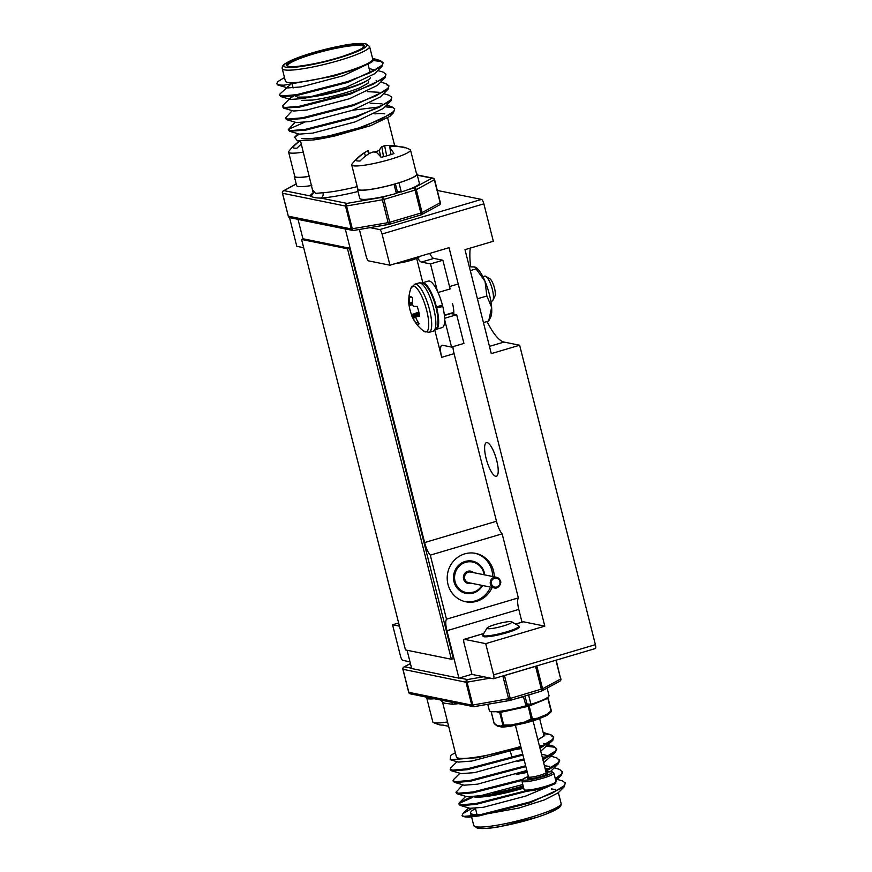 <?xml version="1.0" encoding="UTF-8"?>
<svg xmlns="http://www.w3.org/2000/svg" width="872" height="872" viewBox="0 0 872 872"><rect width="100%" height="100%" fill="white"/><g stroke="black" fill="none" stroke-linecap="round" stroke-linejoin="round"><path stroke-width="1.31" d="M309.484 176.329A30.76 4.284 165.8 0 1 294.311 176.395A30.76 4.284 165.8 0 1 294.562 175.599M311.795 185.485A30.76 4.284 165.8 0 1 296.622 185.551L294.311 176.395M369.227 153.548L368.246 150.736A47.35 5.723 -108.3 0 0 367.69 150.791A48.014 48.014 0 0 0 351.983 164.1A30.324 4.229 165.8 0 0 351.721 164.928L357.836 189.082A30.324 4.229 -14.2 0 0 359.286 189.933A30.324 4.229 -14.2 0 0 392.4 184.657A30.324 4.229 -14.2 0 0 416.631 174.204L410.516 150.049A30.324 4.229 165.8 0 1 390.307 159.347A30.324 4.229 165.8 0 1 353.182 165.767A30.324 4.229 165.8 0 1 351.721 164.928M368.703 153.821L367.668 150.802A47.35 5.723 -108.3 0 1 367.69 150.791M365.444 156.143L364.452 152.785A47.35 37.049 -102.2 0 1 367.668 150.802M355.961 160.372L355.841 160.143A47.895 45.965 -94.6 0 1 364.452 152.785M390.024 148.087L389.326 145.417A47.895 45.965 -94.6 0 1 399.877 146.79M386.699 155.848L384.639 145.777A47.35 47.001 50.6 0 1 389.326 145.417M383.517 156.731L381.816 146.714A47.35 29.768 75.8 0 1 384.639 145.777M380.857 156.993L379.32 150.584A47.895 13.745 78.7 0 1 381.816 146.714M369.205 153.472A25.168 3.51 165.8 0 1 369.848 153.265M374.023 152.011A25.168 3.51 165.8 0 1 379.32 150.584M390.972 154.551L389.98 148.371A47.895 13.745 78.7 0 1 393.97 153.548A25.168 3.51 165.8 0 1 387.855 155.51A25.168 3.51 165.8 0 1 381.14 157.352A47.895 12.579 -111.6 0 0 376.421 152.393A47.35 28.613 -116.7 0 0 373.249 151.935A47.35 45.856 -168.1 0 0 368.911 153.69A47.895 44.799 114.2 0 0 360.049 161.004A25.168 3.51 165.8 0 1 357.04 160.84A25.168 3.51 165.8 0 1 355.885 160.263A25.168 3.51 165.8 0 1 355.841 160.143M400.706 146.921A25.168 3.51 165.8 0 1 403.791 147.183A25.168 3.51 165.8 0 1 404.63 147.782A47.895 44.799 114.2 0 0 393.784 146.322A47.35 35.894 93.2 0 0 390.209 146.91A47.35 4.578 81.7 0 0 389.98 148.371M403.791 147.183A48.014 48.014 0 0 1 409.895 149.45A30.324 4.229 165.8 0 1 410.516 150.049M426.059 697.044L426.277 697.894A30.76 4.284 -14.2 0 0 434.474 698.755M482.87 276.664L484.712 276.119A12.993 3.586 73.5 0 1 485.246 276.097A12.993 3.586 73.5 0 1 485.846 276.348A12.993 3.586 73.5 0 1 491.841 287.553A12.993 3.586 73.5 0 1 492.931 300.219A12.993 3.586 73.5 0 1 492.102 301.036L490.882 301.396M485.846 276.348L489.781 278.691A9.483 2.616 73.5 0 1 494.152 286.866A9.483 2.616 73.5 0 1 494.947 296.109L492.931 300.219M418.015 321.975L416.02 323.13A37.823 36.744 -69 0 1 413.077 318.127L412.881 317.746A37.605 35.817 -159.7 0 1 412.412 316.83L412.096 316.231A37.605 19.358 167.3 0 1 411.813 315.74L411.726 315.61A37.823 6.159 160.9 0 1 411.551 315.326A37.823 6.159 160.9 0 1 411.508 314.672A14.399 3.968 73.5 0 1 409.96 309.658A14.399 3.968 73.5 0 1 409.077 305.342M411.551 315.326A37.888 37.888 0 0 0 423.596 331.055A23.86 6.584 73.5 0 0 426.713 310.476A23.86 6.584 73.5 0 0 410.919 288.283A37.888 37.888 0 0 0 408.946 305.047A37.823 4.338 -9.4 0 0 409.153 305.418L409.186 305.374A37.605 9.712 -15.5 0 1 409.273 305.069L409.306 304.546A37.605 31.828 -33.1 0 1 409.306 303.609L409.295 303.205A37.823 36.744 -69 0 1 409.491 297.319A14.399 3.968 73.5 0 1 410.527 296.687A14.399 3.968 73.5 0 1 412.62 297.952A37.823 34.934 95.6 0 0 412.511 303.848L412.576 304.274A37.605 34.008 38.6 0 0 412.827 305.265L413.143 305.854A37.605 17.549 -1.8 0 0 413.644 306.279L413.862 306.366A37.823 4.338 -9.4 0 0 417.132 306.41A14.399 3.968 73.5 0 1 418.68 311.424A14.399 3.968 73.5 0 1 419.65 316.329A37.823 6.159 160.9 0 1 416.445 316.569L416.271 316.645A37.605 7.913 154.6 0 0 415.966 317.016L415.933 317.539A37.605 30.019 131.4 0 0 416.151 318.411L416.293 318.781A37.823 34.934 95.6 0 0 419.149 323.763A14.399 3.968 73.5 0 1 418.691 324.221A14.399 3.968 73.5 0 1 417.819 324.362A14.399 3.968 73.5 0 1 416.02 323.13M416.369 316.58L419.497 315.326L416.271 316.645M409.153 305.418L412.685 304.72M418.854 312.1L411.508 314.672M411.878 297.265L409.491 297.319M469.332 266.854L474.662 266.941L485.05 281.373A27.076 7.466 73.5 0 1 491.634 307.369L488.691 321.027L490.663 317.19A27.076 7.466 73.5 0 0 491.634 307.369L486.849 296L477.42 298.791M474.662 266.941L475.927 267.453A27.076 7.466 73.5 0 1 485.05 281.373L486.849 296M488.691 321.027L483.437 322.586M475.534 269.045L470.281 270.603M484.451 814.088A45.05 6.278 165.8 0 1 472.744 814.274A45.05 6.278 165.8 0 1 470.586 813.02A45.05 6.278 165.8 0 1 475.502 808.584M551.518 789.345A45.05 6.278 165.8 0 1 555.791 789.661M520.824 746.65L477.747 757.681L450.214 759.708L450.617 755.457A54.151 7.543 165.8 0 1 455.358 752.819M456.993 761.714L450.682 767.981L450.323 769.998L452.775 770.968L467.414 769.682L522.938 755.043M539.986 748.22L552.881 740.208L553.644 736.818L550.908 734.769L545.534 733.952M553.687 737.243L551.126 735.608M554.047 747.151L546.831 746.269M541.97 746.334L539.539 746.465M521.314 748.601L514.306 749.767M459.915 773.257L453.603 779.535L453.244 781.541L455.696 782.522L470.346 781.236L525.87 766.586M542.907 759.763L555.311 752.285L556.772 749.201L553.829 746.323L547.638 745.462M544.891 757.888L542.46 758.019M524.236 760.144L517.227 761.321M462.836 784.811L455.958 792.267L457.168 793.825L458.618 794.076L473.267 792.79L521.957 780.451M545.828 771.317L558.233 763.839L559.693 760.755L556.761 757.877L551.311 756.264M547.823 769.442L545.392 769.573M527.157 771.698L520.148 772.865M471.272 796.91L460.067 802.109L459.086 804.649L461.55 805.63L476.188 804.344L527.822 791.035M555.475 779.426L561.154 775.393L562.614 772.309L559.682 769.431L554.232 767.818M472.646 797.324L460.274 802.938L459.13 804.191M564.075 786.947L558.2 792.801L544.488 799.875L518.982 808.028L469.082 817.129L479.11 815.898L530.045 802.818L564.075 786.947L565.328 783.023L562.604 780.974L557.154 779.372M555.486 789.563L551.398 788.909M460.089 805.379L469.986 808.3L483.426 807.276L525.718 796.071L547.987 786.718M457.168 793.825L467.054 796.746L480.505 795.722L522.808 784.517M550.374 771.633L558.233 763.839M549.633 766.455L544.422 765.736M454.236 782.271L464.133 785.203L477.584 784.168L526.841 770.467M543.659 762.738L555.311 752.285M548.717 755.893L541.49 754.182M451.315 770.717L461.212 773.649L474.662 772.614L523.919 758.913M540.738 751.184L552.39 740.731M545.796 744.339L543.79 743.358M450.214 759.708L458.291 762.095L471.73 761.06L514.022 749.866L520.998 747.359M543.169 732.524L543.91 732.698L544.706 735.597L537.839 739.75A45.05 6.278 165.8 0 0 543.736 734.769L539.615 718.484M469.082 817.129A54.151 7.543 165.8 0 1 464.362 816.759A54.151 7.543 165.8 0 1 461.997 815.691L462.967 813.598L471.61 808.518M551.453 789.116L555.497 789.563M461.997 815.691L464.264 816.345L478.902 815.058L529.827 801.989L552.336 793.182L564.358 785.585L565.328 783.023M458.879 803.821L461.332 804.791L475.981 803.515L525.609 790.86M555.268 778.598L561.437 774.031L562.407 771.48M549.6 768.537L545.174 768.744M526.95 770.87L524.879 771.197M455.958 792.267L458.41 793.237L473.049 791.961L522.677 779.317M545.621 770.488L558.516 762.477L559.486 759.926M546.679 756.983L542.253 757.19M524.028 759.316L521.947 759.643M453.037 780.713L455.489 781.694L470.128 780.407L525.653 765.758M542.7 758.934L555.595 750.934L556.565 748.372M543.747 745.44L539.332 745.636M521.107 747.762L519.025 748.089M450.105 769.159L452.568 770.139L467.207 768.853L522.731 754.204M539.779 747.38L552.663 739.38L553.644 736.818M458.585 703.639A45.05 6.278 165.8 0 1 452.459 704.249L444.655 703.235L442.725 702.276M439.891 699.856L443.913 700.674M452.459 704.249A4.327 3.423 86.2 0 0 451.358 702.178M520.758 746.399A45.05 6.278 165.8 0 1 458.541 758.128A45.05 6.278 165.8 0 1 456.383 756.874L442.671 702.69C442.409 701.023 439.085 699.093 440.055 699.889L440.164 699.911M403.202 667.876A2.169 1.875 61.6 0 1 404.488 666.797L411.606 668.235M474.019 706.647A2.169 2.06 -78.5 0 1 471.774 705.099L465.986 682.231L467.032 682.155A2.169 1.036 -99.8 0 1 467.457 679.561L483.633 676.759M509.782 700.445L474.292 706.593A2.169 1.036 -99.8 0 1 474.139 706.647A2.169 1.036 -99.8 0 1 472.82 705.023L510.24 698.45L542.58 688.76L560.674 678.972A2.169 1.875 61.6 0 1 559.835 681.206A2.169 2.169 0 0 0 560.903 678.765L560.805 678.71M443.51 700.587L473.343 706.636A2.169 2.169 0 0 0 474.139 706.647L509.957 700.445A2.169 2.169 0 0 0 510.196 700.39A2.169 0.6 -106.5 0 1 510.109 700.39A2.169 1.036 -99.8 0 1 509.957 700.445A2.169 1.036 -99.8 0 1 508.638 698.832L502.85 675.964L504.452 675.571A2.169 0.6 -106.5 0 0 504.43 675.495M541.381 691.136A2.169 1.875 -118.4 0 0 542.58 688.76L536.792 665.892L535.572 666.35A2.169 0.6 -106.5 0 0 535.55 666.263M405.458 649.934L451.38 659.243L347.514 248.782L301.592 239.473L405.458 649.934M451.38 659.243L453.375 658.654L349.509 248.193L303.587 238.884L301.592 239.473M349.509 248.193L347.514 248.782M443.445 725.21A47.895 44.799 -65.8 0 1 442.616 725.079M426.866 698.483L432.806 721.951A30.324 4.229 -14.2 0 0 433.428 722.55A48.014 48.014 0 0 0 439.543 724.817A25.168 3.51 -14.2 0 0 442.911 725.068A47.895 45.965 85.4 0 0 448.622 726.202M433.428 722.55A30.324 4.229 -14.2 0 0 434.256 722.801A30.324 4.229 -14.2 0 0 447.543 721.929M419.53 256.433L419.334 256.75A12.829 1.788 165.8 0 1 409.993 260.663A12.829 1.788 165.8 0 1 396.684 263.202M422.037 282.986A24.263 6.693 73.5 0 1 422.375 282.844A24.263 6.693 73.5 0 1 423.378 282.822A24.263 6.693 73.5 0 1 436.436 306.911L435.815 306.835M436.436 306.911L442.42 305.135A24.263 6.693 73.5 0 0 429.362 281.046A24.263 6.693 73.5 0 0 428.359 281.078L422.375 282.844M436.142 308.11L442.769 306.508A24.263 6.693 73.5 0 1 442.148 327.589L436.163 329.365A24.263 6.693 73.5 0 1 435.804 329.431M440.197 305.8L442.769 306.508M436.785 308.285A24.263 6.693 73.5 0 1 436.163 329.365M465.038 601.604A24.689 23.479 101.5 0 0 475.153 600.961A24.689 23.479 101.5 0 0 490.533 587.118M492.691 576.512A24.689 23.479 101.5 0 0 474.848 553.23M494.261 576.828A24.689 23.479 101.5 0 0 475.643 553.382A24.689 23.479 101.5 0 0 464.732 553.873A24.689 23.479 101.5 0 0 447.205 578.648A24.689 23.479 101.5 0 0 465.822 601.778A24.689 23.479 101.5 0 0 476.733 601.288A24.689 23.479 101.5 0 0 492.113 587.445M407.06 650.261L411.693 668.552L458.923 678.133L446.922 630.707A13.429 3.706 73.5 0 1 446.497 619.185L430.288 555.148A13.429 3.706 73.5 0 1 424.62 542.558L345.268 228.987L298.039 219.417L303.009 239.059M452.939 346.675A13.429 3.706 -106.5 0 0 454.072 353.651L496.473 521.26A13.429 3.706 -106.5 0 0 502.152 533.838L518.36 597.887L446.497 619.185M518.36 597.887A13.429 3.706 -106.5 0 0 518.786 609.408L446.922 630.707M502.152 533.838L430.288 555.148M444.676 319.904L451.554 347.089L442.496 345.258A13.429 3.706 -106.5 0 0 441.941 345.268A13.429 3.706 -106.5 0 0 441.69 357.324L434.856 330.325M417.71 257.894A13.429 3.706 -106.5 0 0 421.449 262.08L430.506 263.911L437.384 291.095M422.811 282.713L416.653 258.374M429.667 253.425A13.429 3.706 -106.5 0 0 433.831 258.406L442.878 260.248L450.137 288.937L438.038 292.523M430.506 263.911L442.878 260.248M450.432 313.386A13.429 3.706 -106.5 0 0 450.889 313.56L456.666 314.727L463.926 343.415L451.554 347.089M444.622 318.291L456.666 314.727M522.012 622.161L518.786 609.408M458.923 678.133L471.926 674.274M287.542 82.339A45.05 6.278 -14.2 0 0 336.723 74.501A45.05 6.278 -14.2 0 0 372.736 58.98L369.575 46.51A45.05 6.278 165.8 0 1 333.573 62.032A45.05 6.278 165.8 0 1 284.381 69.869A45.05 6.278 165.8 0 1 282.223 68.605L285.384 81.085A45.05 6.278 -14.2 0 0 287.542 82.339M299.303 134.103L294.573 137.242L297.407 140.839L313.975 139.891A54.151 7.543 -14.2 0 0 335.415 135.814L370.458 125.721L389.806 116.434L393.49 112.771L359.449 128.642L335.415 135.814M386.569 105.196L392.008 106.809L394.743 108.858L393.773 111.409L381.751 119.006L359.242 127.813L313.975 139.891M383.647 93.642L389.086 95.255L391.811 97.304L390.841 99.866L378.83 107.452L356.31 116.259L305.385 129.339L290.747 130.626L288.283 129.645L295.172 122.189M380.715 82.088L386.165 83.701L388.89 85.75L387.92 88.312L375.908 95.909L353.389 104.705L302.464 117.785L287.825 119.072L285.362 118.091L292.24 110.646M377.794 70.545L383.244 72.147L385.969 74.196L384.999 76.758L372.976 84.355L350.468 93.162L299.543 106.231L284.893 107.518L282.441 106.537L283.019 105.359L290.322 98.089L293.842 95.964M373.794 59.732L380.323 60.604L383.048 62.642L382.078 65.204L370.055 72.801L347.547 81.608L296.622 94.677L281.972 95.964L279.52 94.994L280.086 93.816L290.169 84.78M369.848 71.395L373.162 71.264M276.795 83.766L277.765 81.674L276.795 83.766A54.151 7.543 -14.2 0 0 279.16 84.824A54.151 7.543 -14.2 0 0 283.88 85.194L333.812 76.093L359.286 67.94L372.987 60.866L372.518 58.108M284.468 77.488L277.765 81.674M372.987 60.866L371.559 62.283L343.437 75.69L301.145 86.895L287.695 87.919L287.4 86.546M369.118 68.528L375.2 70.163M383.048 62.642L382.285 66.043L374.48 73.837L346.358 87.244L304.066 98.438L290.616 99.473L290.322 98.089M376.126 80.736L378.132 81.717M385.969 74.196L385.206 77.586L377.402 85.391L349.28 98.798L306.988 109.992L293.548 111.027L283.651 108.106L282.441 106.537M367.243 91.647L379.048 92.29M388.89 85.75L388.138 89.14L380.334 96.945L352.201 110.341L309.909 121.546L296.469 122.581L286.572 119.649L285.362 118.091M370.175 103.201L381.969 103.833M391.811 97.304L391.059 100.694L383.255 108.499L355.122 121.895L312.83 133.1L299.39 134.135L289.493 131.203L288.283 129.645M283.88 85.194L277.808 84.998L276.598 83.44M373.292 60.539L380.53 61.432L383.102 63.078M381.794 66.566L347.754 82.437L296.829 95.517L282.19 96.792L280.73 96.552L279.52 94.994M384.716 78.12L350.675 93.991L299.75 107.071L283.651 108.106M386.372 84.529L388.945 86.175M387.637 89.663L353.607 105.545L302.671 118.614L286.572 119.649M390.558 101.217L356.528 117.099L305.592 130.168L289.493 131.203M288.545 130.026L289.678 128.773L304.252 122.385M352.484 110.254L380.148 106.82M385.01 106.744L392.226 107.638M394.743 108.858L393.49 112.771M313.288 190.75L315.642 193.388L323.022 192.723A45.05 6.278 -14.2 0 0 357.226 186.641M358 191.491A49.388 6.878 165.8 0 1 320.82 198.086A4.327 3.423 86.2 0 0 323.022 192.723M440.305 202.533L434.627 179.719A2.169 2.169 0 0 0 432.959 178.128A2.169 2.06 101.5 0 1 434.518 179.665L416.304 189.715L383.963 199.405A2.169 0.6 -106.5 0 0 382.775 197.192A2.169 1.036 80.2 0 0 382.361 199.786L346.544 205.977A2.169 1.036 -99.8 0 1 346.969 203.383L320.82 198.086C316.002 198.075 312.449 197.345 310.149 195.928A49.388 6.878 165.8 0 1 313.255 192.952M300.546 140.992L313.244 192.995A4.327 4.273 16.5 0 1 310.149 195.928L284 190.619A2.169 1.875 -118.4 0 0 282.713 191.698M301.745 138.484A45.05 6.278 -14.2 0 0 346.075 131.934M296.24 184.003L284 190.619A2.169 2.06 101.5 0 0 282.528 193.29L288.316 216.169L351.285 228.933A2.169 2.06 101.5 0 0 352.855 230.459A2.169 2.169 0 0 0 353.651 230.47L389.457 224.278A2.169 2.169 0 0 0 389.708 224.224A2.169 0.6 -106.5 0 1 389.62 224.224A2.169 1.036 -99.8 0 1 389.457 224.278A2.169 1.036 -99.8 0 1 388.149 222.654L351.285 228.933L345.497 206.054L346.544 205.977L352.332 228.856A2.169 1.036 80.2 0 0 353.651 230.47A2.169 1.036 80.2 0 0 353.803 230.415L389.293 224.278M420.893 214.959A2.169 1.875 -118.4 0 0 422.092 212.594L420.871 213.051L415.083 190.172A2.169 0.6 -106.5 0 0 413.906 187.96L432 178.171L417.328 175.207M389.784 224.169L420.74 214.992A2.169 0.6 -106.5 0 0 420.838 214.992A2.169 2.169 0 0 0 421.252 214.817L439.346 205.029A2.169 1.875 -118.4 0 0 440.186 202.805L434.398 179.926A2.169 1.875 -118.4 0 0 432 178.171A2.169 2.06 101.5 0 1 432.959 178.128L417.274 174.956M439.346 205.029A2.169 2.169 0 0 0 440.415 202.598L422.092 212.594L416.304 189.715A2.169 1.875 -118.4 0 0 413.906 187.96L407.725 189.802M384.781 113.872A45.05 6.278 -14.2 0 0 374.895 113.872M393.948 184.221L394.046 184.265A30.76 4.284 165.8 0 1 357.422 189.191A30.76 4.284 165.8 0 1 357.662 188.385M416.456 173.517A30.76 4.284 165.8 0 1 417.056 174.106A30.76 4.284 165.8 0 1 398.984 182.793L398.82 182.782M394.046 184.265L396.357 193.41A30.76 4.284 165.8 0 1 359.733 198.336L357.422 189.191M417.056 174.106L419.367 183.251A30.76 4.284 165.8 0 1 401.305 191.949L397.327 191.557L395.376 183.818M401.305 191.949L398.984 182.793M503.351 625.954A12.829 1.788 -14.2 0 0 511.711 621.812A12.829 1.788 -14.2 0 0 495.579 624.385A12.829 1.788 -14.2 0 0 487.088 628.047A12.829 1.788 -14.2 0 0 503.351 625.954M511.711 621.812L518.666 625.867A18.628 2.594 165.8 0 1 518.938 626.172A18.628 2.594 165.8 0 1 506.512 631.884A18.628 2.594 165.8 0 1 482.816 635.307A18.628 2.594 165.8 0 1 482.903 634.914L487.088 628.047M526.906 703.66A18.628 2.594 165.8 0 1 525.576 704.075M398.635 622.957L392.563 624.766L400.455 655.951A4.327 1.199 -106.5 0 0 402.82 660.377L409.993 661.826M493.345 678.732A4.327 1.199 -106.5 0 0 493.519 678.721A4.327 1.199 -106.5 0 0 493.607 674.841L485.715 643.645L464.329 639.307A4.327 1.199 -106.5 0 0 464.144 639.318A4.327 1.199 -106.5 0 0 464.068 643.198L471.959 674.394L493.345 678.732M493.607 674.841L595.402 644.659A4.327 1.199 73.5 0 1 595.325 648.539A4.327 1.199 73.5 0 1 595.151 648.55M523.08 621.889A4.327 1.199 73.5 0 1 523.233 621.801A4.327 1.199 73.5 0 1 523.407 621.791L544.793 626.129L449.036 247.681L389.948 265.208L382.056 234.012A4.327 1.199 -106.5 0 0 379.691 229.587L370.055 227.636M379.691 229.587L481.497 199.405A4.327 1.199 73.5 0 1 483.862 203.83L382.056 234.012M359.384 229.478L366.207 256.444A4.327 1.199 -106.5 0 0 368.562 260.87L389.948 265.208M518.938 626.172L519.156 627.044A18.628 2.594 165.8 0 1 506.741 632.767A18.628 2.594 165.8 0 1 483.034 636.189L482.816 635.307M453.669 314.116A14.508 4 -106.5 0 0 452.546 303.63M486.107 458.389A17.549 4.84 -106.5 0 0 496.408 476.286A17.549 4.84 -106.5 0 0 496.735 460.547A17.549 4.84 -106.5 0 0 486.434 442.649A17.549 4.84 -106.5 0 0 486.107 458.389M483.862 203.83L493.334 241.261L464.983 249.665L491.296 353.629L519.636 345.225L504.027 342.064A54.151 14.933 73.5 0 1 487.045 321.517M470.651 266.778A54.151 14.933 73.5 0 1 470.259 248.106M303.674 247.713L296.796 246.318L289.537 217.597M392.563 624.766L399.441 626.151M544.793 626.129L485.715 643.645M481.497 199.405L437.341 190.456M595.402 644.659L519.636 345.225M546.177 715.77A1.297 1.134 -118.7 0 0 546.472 715.574L550.941 711.933A1.297 0.839 -133.4 0 0 550.995 710.876L547.823 698.352L528.639 706.244L500.615 712.348L503.896 725.886L501.945 727.041A1.297 1.254 -108.2 0 1 500.997 726.136L502.85 724.981L499.678 712.457L495.863 711.683M537.087 719.531A1.297 0.926 -112.5 0 0 537.141 719.509A1.297 1.297 0 0 1 537.065 719.542L525.02 723.106A1.297 1.297 0 0 0 525.064 723.095L525.064 723.095A25.909 3.608 165.8 0 0 536.956 719.563A1.297 0.654 -108.9 0 0 537.065 719.542A1.297 0.654 -108.9 0 0 537.25 719.389L531.876 719.814L531.157 718.942L524.475 722.092L511.275 724.948L511.515 725.94L503.896 725.886A1.297 1.243 -132.8 0 1 502.85 724.981L511.275 724.948L511.81 725.973A1.297 0.632 -99.7 0 1 511.744 725.984A1.297 0.632 -99.7 0 1 511.515 725.94A26.563 3.706 -14.2 0 1 501.945 727.041A1.297 1.09 88.5 0 0 502.512 727.03A25.909 3.608 165.8 0 0 511.646 725.984M491.176 711.607L494.119 723.215L496.778 725.286A1.297 1.199 121.7 0 0 497.476 726.125M537.294 719.422L545.948 715.836A1.297 0.926 -112.5 0 0 546.134 715.792L537.141 719.509A1.297 0.926 -112.5 0 0 537.577 718.201L531.157 718.942L527.931 704.914A1.297 0.926 -112.5 0 1 529.184 706.058L532.356 718.583A1.297 0.937 -89.2 0 1 531.876 719.814L525.053 723.008L524.486 722.081L525.02 723.106L511.842 725.951L524.966 723.106M494.086 723.117L494.119 723.215A1.297 1.134 132.2 0 0 494.435 723.814L497.291 726.038A1.297 1.297 0 0 0 497.716 726.202L501.934 727.052A1.297 1.232 101.5 0 0 502.13 727.074M548.107 698.2L551.311 710.669L546.581 714.484A1.297 0.926 -112.5 0 1 546.134 715.792A1.297 1.297 0 0 0 546.264 715.727L548.564 714.168A26.563 3.706 -14.2 0 1 546.472 715.574A1.297 0.894 -124.3 0 0 546.581 714.484L537.577 718.201A1.297 0.948 80.2 0 1 537.25 719.389A26.563 3.706 -14.2 0 1 531.408 721.242A26.563 3.706 -14.2 0 1 525.053 723.008L525.064 723.095M547.409 697.589A1.297 0.926 -112.5 0 1 547.823 698.352L551.311 710.669A1.297 1.297 0 0 1 550.941 711.933A1.297 1.243 47.2 0 0 551.278 710.724M524.977 696.009L526.971 703.911L530.95 704.293A30.76 4.284 -14.2 0 0 549.011 695.605L547.115 688.084M487.753 704.293L489.377 710.691A30.76 4.284 -14.2 0 0 526.001 705.764L523.364 696.488M528.072 695.093L528.628 695.148A30.76 4.284 -14.2 0 0 534.678 693.131M516.769 698.439A30.76 4.284 -14.2 0 0 523.691 696.608M528.628 695.148L530.95 704.293M292.861 147.575L292.73 147.357A47.895 45.965 -94.6 0 1 300.448 140.61M301.341 144.142A47.895 44.799 114.2 0 0 296.949 148.207A25.168 3.51 165.8 0 1 293.929 148.055A25.168 3.51 165.8 0 1 292.774 147.466A25.168 3.51 165.8 0 1 292.73 147.357M303.347 152.099A30.324 4.229 165.8 0 1 290.071 152.971A30.324 4.229 165.8 0 1 288.621 152.131L294.736 176.297A30.324 4.229 -14.2 0 0 296.186 177.136A30.324 4.229 -14.2 0 0 309.462 176.264M288.621 152.131A30.324 4.229 165.8 0 1 288.883 151.314A48.014 48.014 0 0 1 300.415 140.49M484.124 574.768A15.598 14.835 101.5 0 0 483.797 573.057A15.598 14.835 101.5 0 0 465.626 562.342A15.598 14.835 101.5 0 0 455.053 581.58A15.598 14.835 101.5 0 0 467.152 592.742A15.598 14.835 101.5 0 0 481.976 585.385M465.888 593.396L476.679 591.543L482.608 585.515A16.459 15.652 -78.5 0 1 465.888 593.396A16.459 15.652 -78.5 0 1 453.985 581.755A16.459 15.652 -78.5 0 1 472.428 561.132A16.459 15.652 -78.5 0 1 484.331 572.762M500.408 581.166A5.417 5.145 -78.5 0 1 494.326 587.892C497.814 589.636 502.13 582.616 500.43 581.123L496.473 577.275L470.76 572.065A5.417 5.145 101.5 0 0 464.689 578.845A5.417 5.145 101.5 0 0 468.602 582.67L494.326 587.892A5.417 5.145 -78.5 0 1 490.402 584.066A5.417 5.145 -78.5 0 1 496.473 577.275A5.417 5.145 -78.5 0 1 500.386 581.101M471.316 583.226A6.278 5.973 -78.5 0 1 466.324 572.01A6.278 5.973 -78.5 0 1 473.463 572.61M499.852 581.395A4.545 4.327 101.5 0 0 494.555 578.267A4.545 4.327 101.5 0 0 491.47 583.88A4.545 4.327 101.5 0 0 496.768 586.998A4.545 4.327 101.5 0 0 499.852 581.395M484.342 572.828A16.459 15.652 -78.5 0 1 484.723 574.888M411.726 315.61L418.996 312.754M419.029 312.906L411.813 315.74M412.096 316.231L419.192 313.669M419.323 314.334L412.412 316.83M412.881 317.746L416.184 316.754M415.9 317.277L413.077 318.127M409.306 304.546L412.511 303.859M412.598 304.361L409.273 305.069M409.295 303.205L412.456 302.366M412.467 302.78L409.306 303.609M410.919 288.283L414.8 284.185A25.125 6.932 73.5 0 1 415.846 284.152A25.125 6.932 73.5 0 1 429.558 309.822A25.125 6.932 73.5 0 1 429.089 332.363L433.242 331.131C436.229 329.649 437.744 327.229 437.82 323.861C438.235 319.523 437.635 314.084 436 307.533C433.602 298.42 430.517 291.433 426.757 286.561C424.871 283.782 422.266 282.583 418.963 282.953A25.125 6.932 73.5 0 1 419.999 282.92A25.125 6.932 73.5 0 1 433.711 308.59A25.125 6.932 73.5 0 1 433.242 331.131M523.167 785.934A35.741 4.981 165.8 0 1 492.658 793.215M473.496 796.714A39.207 5.461 -14.2 0 0 474.139 796.877A39.207 5.461 -14.2 0 0 523.712 788.103M523.473 787.144A38.335 5.341 165.8 0 1 478.357 796.071M481.606 795.526A36.602 5.101 -14.2 0 0 523.407 786.893M561.099 803.395C561.404 805.15 560.511 806.742 558.407 808.191L545.905 814.197L537.217 817.228L501.422 826.296C493.018 828.138 485.039 828.803 477.475 828.28L473.747 825.49A45.05 6.278 -14.2 0 0 475.905 826.754A45.05 6.278 -14.2 0 0 525.097 818.917A45.05 6.278 -14.2 0 0 561.099 803.395L558.374 792.615M559.453 805.804A42.892 5.973 165.8 0 1 525.969 820.574A42.892 5.973 165.8 0 1 478.423 828.237M410.429 663.581L404.488 666.797A2.169 2.06 -78.5 0 0 403.017 669.467L408.805 692.335L471.774 705.099L472.82 705.023L467.032 682.155L490.337 678.122M402.984 669.293L465.986 682.231A2.169 2.06 -78.5 0 1 467.457 679.561L459.522 677.947M408.761 692.172L408.805 692.335A2.169 2.06 -78.5 0 0 410.374 693.872L440.197 699.911M504.452 675.571L510.24 698.45A2.169 0.6 -106.5 0 1 510.196 700.39L541.327 691.169A2.169 0.6 -106.5 0 0 541.359 689.218L535.572 666.35L504.452 675.571M555.933 660.224L560.674 678.972L556.194 660.148M510.273 700.347L541.229 691.169A2.169 0.6 -106.5 0 0 541.327 691.169A2.169 2.169 0 0 0 541.741 690.995L559.835 681.206M496.473 521.26L424.62 542.558M421.449 262.08L433.831 258.406M444.404 315.479L450.889 313.56M441.69 357.324L454.072 353.651M301.767 97.435A35.741 4.981 -14.2 0 0 334.706 92.323A35.741 4.981 -14.2 0 0 366.098 81.161M296.927 96.552A39.207 5.461 165.8 0 1 295.205 95.767M362.305 44.527A40.068 5.581 165.8 0 1 337.508 57.934A40.068 5.581 165.8 0 1 288.447 66.425A40.068 5.581 165.8 0 1 313.244 53.018A40.068 5.581 165.8 0 1 362.305 44.527M287.575 65.912L288.828 66.414C290.289 68.245 322.259 63.493 343.601 56.037C366.981 47.884 363.166 46.369 363.591 46.674L363.591 46.696A39.207 5.461 -14.2 0 0 361.717 45.595A39.207 5.461 -14.2 0 0 318.956 52.407A39.207 5.461 -14.2 0 0 287.575 65.912L287.575 65.923M297.941 97.141A38.335 5.341 -14.2 0 0 338.652 90.786A38.335 5.341 -14.2 0 0 370.447 77.608M285.853 67.199A42.892 5.973 -14.2 0 0 338.369 58.108A42.892 5.973 -14.2 0 0 364.899 43.764A42.892 5.973 -14.2 0 0 312.383 52.843A42.892 5.973 -14.2 0 0 285.853 67.199M389.708 224.224A2.169 0.6 -106.5 0 0 389.751 222.273L388.149 222.654L382.361 199.786L383.963 199.405L389.751 222.273L420.871 213.051A2.169 0.6 -106.5 0 1 420.838 214.992L389.708 224.224M388.967 195.361L382.775 197.192L346.969 203.383A2.169 2.06 101.5 0 0 345.497 206.054L282.419 193.235L288.316 216.169A2.169 2.06 101.5 0 0 289.875 217.695L352.855 230.459A2.169 2.06 101.5 0 0 353.531 230.481M289.875 217.695A2.169 2.169 0 0 1 288.207 216.103L288.272 216.005M396.302 193.181L400.684 191.884M296.218 183.916L283.487 190.794A2.169 2.169 0 0 0 282.419 193.235L282.495 193.126M398.82 191.698A24.263 3.379 165.8 0 1 396.128 192.505L398.755 191.698M523.407 621.791L515.635 624.101M483.731 633.552L464.329 639.307M489.465 346.38L504.027 342.064M497.716 726.202A1.297 1.232 101.5 0 1 496.778 725.286L500.997 726.136A1.297 1.232 101.5 0 0 501.934 727.052A1.297 1.297 0 0 0 502.228 727.085L511.744 725.984A1.297 1.297 0 0 0 511.81 725.973M500.463 711.225L500.615 712.348L499.678 712.457A1.297 1.232 101.5 0 1 499.918 711.301M525.903 705.361L529.718 704.173M548.139 698.145L548.074 698.101A1.297 1.232 101.5 0 0 547.649 697.426A1.297 1.297 0 0 1 548.139 698.145M529.239 777.203L528.323 777.759L528.476 776.908A9.101 1.264 -14.2 0 0 540.051 775.241A9.101 1.264 -14.2 0 0 546.112 772.45L533.054 720.839M545.643 773.028A10.399 1.45 165.8 0 1 540.76 776.56A10.399 1.45 165.8 0 1 529.609 778.816A10.399 1.45 165.8 0 1 529.173 777.203M545.022 786.5A16.459 2.289 -14.2 0 0 555.987 781.454C553.742 783.612 561.524 781.759 544.989 787.667C521.096 793.487 525.98 790.479 524.072 789.531A16.459 2.289 -14.2 0 0 545.022 786.5M521.968 781.214L522.96 779.067L528.378 776.494A15.162 2.115 -14.2 0 0 524.693 780.168A15.162 2.115 -14.2 0 0 542.199 776.854A15.162 2.115 -14.2 0 0 552.161 772.636A15.162 2.115 -14.2 0 0 546.014 772.058L552.02 771.731L553.884 773.137A16.459 2.289 165.8 0 1 542.918 778.184A16.459 2.289 165.8 0 1 521.968 781.214L524.072 789.531M544.935 787.667A15.162 2.115 165.8 0 1 525.751 790.087M484.767 574.899L484.374 572.784C482.488 566.473 478.51 562.582 472.428 561.132M449.538 286.539L458.214 283.967M414.8 284.185L418.963 282.953M423.596 331.055L429.089 332.363M444.36 315.184L453.789 312.394M512.017 757.757L510.327 751.097M473.747 825.49L471.599 817.01M471.36 816.083L470.586 813.02M561.154 775.393L555.802 780.713M543.91 732.698L550.755 734.725M468.678 807.919L462.967 813.609M465.757 796.365L459.457 802.643M548.39 744.71L553.676 746.279M410.374 693.872A2.169 2.169 0 0 1 408.696 692.281L402.908 669.402A2.169 2.169 0 0 1 403.976 666.971L410.407 663.494M475.447 808.366L477.017 814.579M527.342 772.407L516.246 774.478M299.467 98.765L299.107 97.37M295.052 95.451L297.559 97.163L307.794 97.01L318.498 95.397M293.156 87.985L292.294 84.551M369.575 46.51L365.858 43.72C358.294 43.197 350.304 43.862 341.9 45.704L306.105 54.773L297.417 57.803L284.915 63.809C282.811 65.258 281.918 66.85 282.223 68.605M294.573 137.242L298.093 133.743M380.17 60.55L373.423 58.555M287.695 87.919L277.808 84.998M290.616 99.473L280.73 96.552M313.244 192.995L313.037 193.551M387.691 118.069L394.7 145.798M370.186 72.736L368.191 64.866M368.758 81.227L367.93 83.331L359.613 87.909C344.941 93.566 329.311 97.609 312.743 100.051L301.799 100.378M493.519 678.721L595.325 648.539M523.233 621.801L515.581 624.069M483.764 633.497L464.144 639.318M491.121 711.596L494.053 723.171A1.297 1.297 0 0 0 494.435 723.814M550.842 712.021L548.564 714.168M555.987 781.454L553.884 773.137M528.476 776.908L515.396 725.199M546.112 772.45L546.657 773.115L545.578 773.072"/></g></svg>
